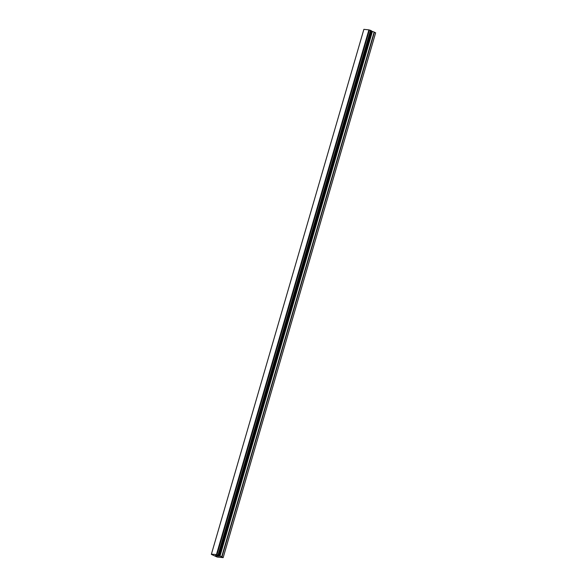 <?xml version="1.0" encoding="UTF-8"?>
<svg xmlns="http://www.w3.org/2000/svg" width="587" height="587" viewBox="0 0 587 587"><rect width="100%" height="100%" fill="white"/><g stroke="black" fill="none" stroke-linecap="round" stroke-linejoin="round"><path stroke-width="0.88" d="M215.627 555.485L216.552 555.794M216.199 555.764L217.432 556.109L216.302 555.551M215.473 555.434L217.425 556.102M216.926 555.61L218.768 556.241M211.357 554.37L217.124 557.041L223.17 557.65L221.981 556.887L374.425 32.175L371.189 30.964M211.423 554.157L216.456 554.568L221.981 556.887M218.826 555.383L371.278 30.656L368.9 29.856L363.874 29.35L211.43 554.062M371.204 30.898L218.819 555.39M223.17 557.65L375.614 32.938L374.425 32.175M223.199 557.489L375.643 32.769M218.144 555.053L370.58 30.341M218.034 555.023L370.478 30.311M216.948 554.715L369.392 29.996M216.897 554.693L369.34 29.981M216.456 554.568L368.9 29.856M221.695 556.784L374.139 32.072M219.934 556.278L372.371 31.566M219.641 556.168L372.085 31.456M218.848 555.779L371.292 31.067M218.738 555.691L371.182 30.979M218.775 555.324L371.219 30.612M218.379 555.133L370.823 30.421M218.239 555.082L370.683 30.363"/></g></svg>
